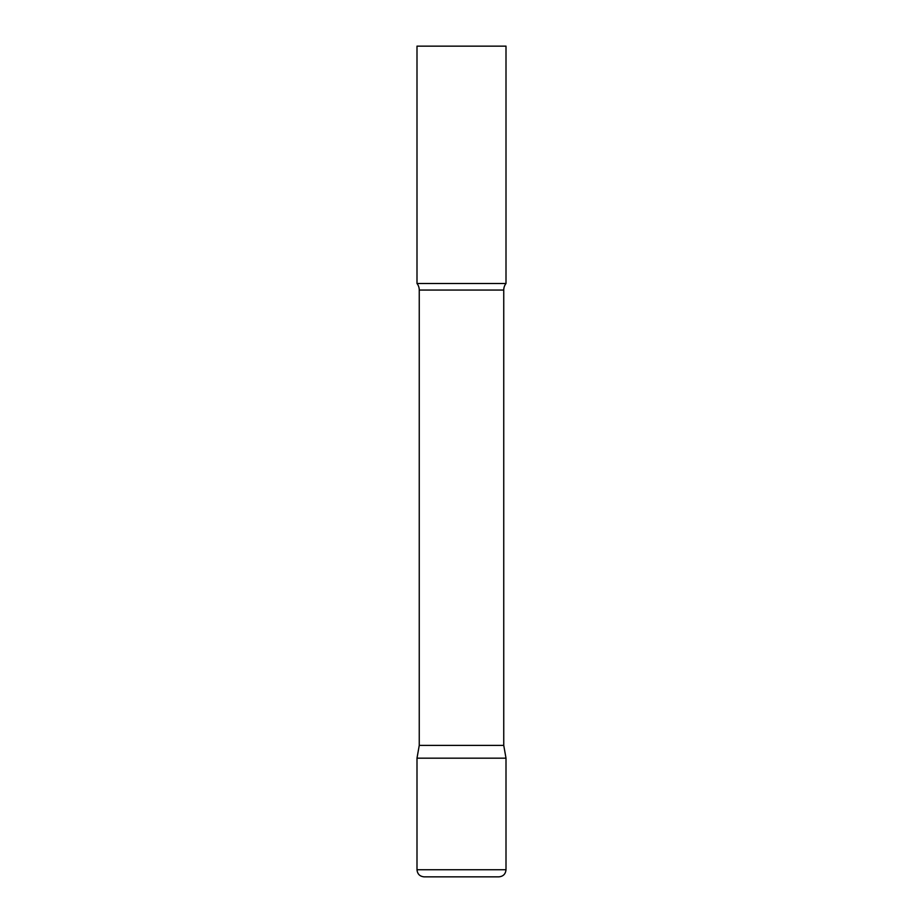 <?xml version="1.0" encoding="UTF-8"?>
<svg xmlns="http://www.w3.org/2000/svg" width="923" height="923" viewBox="0 0 923 923"><rect width="100%" height="100%" fill="white"/><g stroke="black" fill="none" stroke-linecap="round" stroke-linejoin="round"><path stroke-width="1.38" d="M417 869.731L417 758.175L419.25 745.392L503.75 745.392L506 758.175L417 758.175L506 758.175L506 869.731L417 869.731C417.415 874.058 419.792 876.423 424.119 876.85L498.882 876.85L424.119 876.85M503.75 745.392L503.75 290.053A10.684 10.684 0 0 1 506 283.488L506 46.15L417 46.15L417 283.488A10.684 10.684 0 0 1 419.25 290.053L503.75 290.053M419.25 745.392L419.25 290.053M417 283.488L506 283.488M506 869.731C505.585 874.058 503.208 876.423 498.882 876.85"/></g></svg>
